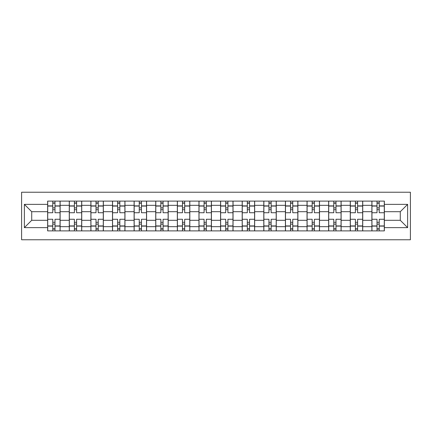 <?xml version="1.0" encoding="UTF-8"?>
<svg xmlns="http://www.w3.org/2000/svg" width="432" height="432" viewBox="0 0 432 432"><rect width="100%" height="100%" fill="white"/><g stroke="black" fill="none" stroke-linecap="round" stroke-linejoin="round"><path stroke-width="0.65" d="M21.6 239.765L410.4 239.765L410.4 192.235L21.6 192.235L21.6 239.765M69.266 230.893L69.266 205.33L60.118 205.33L60.118 230.893M60.118 205.33L60.118 201.107M69.266 205.33L69.266 201.107M81.734 201.107L81.734 230.893M90.882 230.893L90.882 201.107M103.351 201.107L103.351 230.893M112.498 230.893L112.498 201.107M124.967 201.107L124.967 230.893M134.109 230.893L134.109 201.107M146.583 201.107L146.583 230.893M155.725 230.893L155.725 201.107M168.199 201.107L168.199 230.893M177.341 230.893L177.341 201.107M189.81 201.107L189.81 230.893M198.958 230.893L198.958 201.107M211.426 201.107L211.426 230.893M220.574 230.893L220.574 201.107M233.042 201.107L233.042 230.893M242.19 230.893L242.19 201.107M254.659 201.107L254.659 230.893M263.801 230.893L263.801 201.107M276.275 201.107L276.275 230.893M285.417 230.893L285.417 201.107M297.891 201.107L297.891 230.893M307.033 230.893L307.033 201.107M319.502 201.107L319.502 230.893M328.649 230.893L328.649 201.107M341.118 201.107L341.118 230.893M350.266 230.893L350.266 201.107M362.734 201.107L362.734 230.893M371.882 230.893L371.882 201.107M371.882 220.293L362.734 220.293M350.266 220.293L341.118 220.293M328.649 220.293L319.502 220.293M307.033 220.293L297.891 220.293M285.417 220.293L276.275 220.293M263.801 220.293L254.659 220.293M242.19 220.293L233.042 220.293M220.574 220.293L211.426 220.293M198.958 220.293L189.81 220.293M177.341 220.293L168.199 220.293M155.725 220.293L146.583 220.293M134.109 220.293L124.967 220.293M112.498 220.293L103.351 220.293M90.882 220.293L81.734 220.293M69.266 220.293L60.118 220.293M371.882 211.707L362.734 211.707M350.266 211.707L341.118 211.707M328.649 211.707L319.502 211.707M307.033 211.707L297.891 211.707M285.417 211.707L276.275 211.707M263.801 211.707L254.659 211.707M242.19 211.707L233.042 211.707M220.574 211.707L211.426 211.707M198.958 211.707L189.81 211.707M177.341 211.707L168.199 211.707M155.725 211.707L146.583 211.707M134.109 211.707L124.967 211.707M112.498 211.707L103.351 211.707M90.882 211.707L81.734 211.707M69.266 211.707L60.118 211.707M31.714 220.293L47.65 220.293L47.65 211.707L31.714 211.707L31.714 220.293L24.37 227.637L24.37 204.363L47.65 204.363L47.65 211.707M384.35 211.707L384.35 220.293L400.286 220.293L400.286 211.707L384.35 211.707L384.35 201.107L47.65 201.107L47.65 204.363M384.35 204.363L407.63 204.363L407.63 227.637L384.35 227.637L384.35 220.293M47.65 220.293L47.65 230.893L384.35 230.893L384.35 227.637M47.65 227.637L24.37 227.637M54.994 228.814L52.774 228.814M52.774 203.186L54.994 203.186M76.61 228.814L74.39 228.814M74.39 203.186L76.61 203.186M98.226 228.814L96.007 228.814M96.007 203.186L98.226 203.186M119.837 228.814L117.623 228.814M117.623 203.186L119.837 203.186M141.453 228.814L139.239 228.814M139.239 203.186L141.453 203.186M163.069 228.814L160.855 228.814M160.855 203.186L163.069 203.186M184.685 228.814L182.466 228.814M182.466 203.186L184.685 203.186M206.302 228.814L204.082 228.814M204.082 203.186L206.302 203.186M227.918 228.814L225.698 228.814M225.698 203.186L227.918 203.186M249.534 228.814L247.315 228.814M247.315 203.186L249.534 203.186M271.145 228.814L268.931 228.814M268.931 203.186L271.145 203.186M292.761 228.814L290.547 228.814M290.547 203.186L292.761 203.186M314.377 228.814L312.163 228.814M312.163 203.186L314.377 203.186M335.993 228.814L333.774 228.814M333.774 203.186L335.993 203.186M357.61 228.814L355.39 228.814M355.39 203.186L357.61 203.186M379.226 228.814L377.006 228.814M377.006 203.186L379.226 203.186M24.37 204.363L31.714 211.707M400.286 220.293L407.63 227.637M400.286 211.707L407.63 204.363M60.048 230.893L60.048 212.744L54.994 212.744L54.994 201.107M52.774 201.107L52.774 212.744L47.72 212.744L47.72 201.107M60.048 212.744L60.048 201.107M47.72 230.893L47.72 219.256L52.774 219.256L52.774 230.893M54.994 230.893L54.994 219.256L60.048 219.256M52.774 209.698L54.994 209.698M47.72 219.256L47.72 212.744M54.994 222.302L52.774 222.302M54.994 229.095L52.774 229.095M52.774 224.105L54.994 224.105M54.994 207.895L52.774 207.895M52.774 202.905L54.994 202.905M81.664 230.893L81.664 212.744L76.61 212.744L76.61 201.107M74.39 201.107L74.39 212.744L69.336 212.744L69.336 201.107M81.664 212.744L81.664 201.107M69.336 230.893L69.336 219.256L74.39 219.256L74.39 230.893M76.61 230.893L76.61 219.256L81.664 219.256M74.39 209.698L76.61 209.698M69.336 219.256L69.336 212.744M76.61 222.302L74.39 222.302M76.61 229.095L74.39 229.095M74.39 224.105L76.61 224.105M76.61 207.895L74.39 207.895M74.39 202.905L76.61 202.905M103.28 230.893L103.28 212.744L98.226 212.744L98.226 201.107M96.007 201.107L96.007 212.744L90.947 212.744L90.947 201.107M103.28 212.744L103.28 201.107M90.947 230.893L90.947 219.256L96.007 219.256L96.007 230.893M98.226 230.893L98.226 219.256L103.28 219.256M96.007 209.698L98.226 209.698M90.947 219.256L90.947 212.744M98.226 222.302L96.007 222.302M98.226 229.095L96.007 229.095M96.007 224.105L98.226 224.105M98.226 207.895L96.007 207.895M96.007 202.905L98.226 202.905M124.897 230.893L124.897 212.744L119.837 212.744L119.837 201.107M117.623 201.107L117.623 212.744L112.563 212.744L112.563 201.107M124.897 212.744L124.897 201.107M112.563 230.893L112.563 219.256L117.623 219.256L117.623 230.893M119.837 230.893L119.837 219.256L124.897 219.256M117.623 209.698L119.837 209.698M112.563 219.256L112.563 212.744M119.837 222.302L117.623 222.302M119.837 229.095L117.623 229.095M117.623 224.105L119.837 224.105M119.837 207.895L117.623 207.895M117.623 202.905L119.837 202.905M146.513 230.893L146.513 212.744L141.453 212.744L141.453 201.107M139.239 201.107L139.239 212.744L134.179 212.744L134.179 201.107M146.513 212.744L146.513 201.107M134.179 230.893L134.179 219.256L139.239 219.256L139.239 230.893M141.453 230.893L141.453 219.256L146.513 219.256M139.239 209.698L141.453 209.698M134.179 219.256L134.179 212.744M141.453 222.302L139.239 222.302M141.453 229.095L139.239 229.095M139.239 224.105L141.453 224.105M141.453 207.895L139.239 207.895M139.239 202.905L141.453 202.905M168.129 230.893L168.129 212.744L163.069 212.744L163.069 201.107M160.855 201.107L160.855 212.744L155.795 212.744L155.795 201.107M168.129 212.744L168.129 201.107M155.795 230.893L155.795 219.256L160.855 219.256L160.855 230.893M163.069 230.893L163.069 219.256L168.129 219.256M160.855 209.698L163.069 209.698M155.795 219.256L155.795 212.744M163.069 222.302L160.855 222.302M163.069 229.095L160.855 229.095M160.855 224.105L163.069 224.105M163.069 207.895L160.855 207.895M160.855 202.905L163.069 202.905M189.745 230.893L189.745 212.744L184.685 212.744L184.685 201.107M182.466 201.107L182.466 212.744L177.412 212.744L177.412 201.107M189.745 212.744L189.745 201.107M177.412 230.893L177.412 219.256L182.466 219.256L182.466 230.893M184.685 230.893L184.685 219.256L189.745 219.256M182.466 209.698L184.685 209.698M177.412 219.256L177.412 212.744M184.685 222.302L182.466 222.302M184.685 229.095L182.466 229.095M182.466 224.105L184.685 224.105M184.685 207.895L182.466 207.895M182.466 202.905L184.685 202.905M211.356 230.893L211.356 212.744L206.302 212.744L206.302 201.107M204.082 201.107L204.082 212.744L199.028 212.744L199.028 201.107M211.356 212.744L211.356 201.107M199.028 230.893L199.028 219.256L204.082 219.256L204.082 230.893M206.302 230.893L206.302 219.256L211.356 219.256M204.082 209.698L206.302 209.698M199.028 219.256L199.028 212.744M206.302 222.302L204.082 222.302M206.302 229.095L204.082 229.095M204.082 224.105L206.302 224.105M206.302 207.895L204.082 207.895M204.082 202.905L206.302 202.905M232.972 230.893L232.972 212.744L227.918 212.744L227.918 201.107M225.698 201.107L225.698 212.744L220.644 212.744L220.644 201.107M232.972 212.744L232.972 201.107M220.644 230.893L220.644 219.256L225.698 219.256L225.698 230.893M227.918 230.893L227.918 219.256L232.972 219.256M225.698 209.698L227.918 209.698M220.644 219.256L220.644 212.744M227.918 222.302L225.698 222.302M227.918 229.095L225.698 229.095M225.698 224.105L227.918 224.105M227.918 207.895L225.698 207.895M225.698 202.905L227.918 202.905M254.588 230.893L254.588 212.744L249.534 212.744L249.534 201.107M247.315 201.107L247.315 212.744L242.255 212.744L242.255 201.107M254.588 212.744L254.588 201.107M242.255 230.893L242.255 219.256L247.315 219.256L247.315 230.893M249.534 230.893L249.534 219.256L254.588 219.256M247.315 209.698L249.534 209.698M242.255 219.256L242.255 212.744M249.534 222.302L247.315 222.302M249.534 229.095L247.315 229.095M247.315 224.105L249.534 224.105M249.534 207.895L247.315 207.895M247.315 202.905L249.534 202.905M276.205 230.893L276.205 212.744L271.145 212.744L271.145 201.107M268.931 201.107L268.931 212.744L263.871 212.744L263.871 201.107M276.205 212.744L276.205 201.107M263.871 230.893L263.871 219.256L268.931 219.256L268.931 230.893M271.145 230.893L271.145 219.256L276.205 219.256M268.931 209.698L271.145 209.698M263.871 219.256L263.871 212.744M271.145 222.302L268.931 222.302M271.145 229.095L268.931 229.095M268.931 224.105L271.145 224.105M271.145 207.895L268.931 207.895M268.931 202.905L271.145 202.905M297.821 230.893L297.821 212.744L292.761 212.744L292.761 201.107M290.547 201.107L290.547 212.744L285.487 212.744L285.487 201.107M297.821 212.744L297.821 201.107M285.487 230.893L285.487 219.256L290.547 219.256L290.547 230.893M292.761 230.893L292.761 219.256L297.821 219.256M290.547 209.698L292.761 209.698M285.487 219.256L285.487 212.744M292.761 222.302L290.547 222.302M292.761 229.095L290.547 229.095M290.547 224.105L292.761 224.105M292.761 207.895L290.547 207.895M290.547 202.905L292.761 202.905M319.437 230.893L319.437 212.744L314.377 212.744L314.377 201.107M312.163 201.107L312.163 212.744L307.103 212.744L307.103 201.107M319.437 212.744L319.437 201.107M307.103 230.893L307.103 219.256L312.163 219.256L312.163 230.893M314.377 230.893L314.377 219.256L319.437 219.256M312.163 209.698L314.377 209.698M307.103 219.256L307.103 212.744M314.377 222.302L312.163 222.302M314.377 229.095L312.163 229.095M312.163 224.105L314.377 224.105M314.377 207.895L312.163 207.895M312.163 202.905L314.377 202.905M341.053 230.893L341.053 212.744L335.993 212.744L335.993 201.107M333.774 201.107L333.774 212.744L328.72 212.744L328.72 201.107M341.053 212.744L341.053 201.107M328.72 230.893L328.72 219.256L333.774 219.256L333.774 230.893M335.993 230.893L335.993 219.256L341.053 219.256M333.774 209.698L335.993 209.698M328.72 219.256L328.72 212.744M335.993 222.302L333.774 222.302M335.993 229.095L333.774 229.095M333.774 224.105L335.993 224.105M335.993 207.895L333.774 207.895M333.774 202.905L335.993 202.905M362.664 230.893L362.664 212.744L357.61 212.744L357.61 201.107M355.39 201.107L355.39 212.744L350.336 212.744L350.336 201.107M362.664 212.744L362.664 201.107M350.336 230.893L350.336 219.256L355.39 219.256L355.39 230.893M357.61 230.893L357.61 219.256L362.664 219.256M355.39 209.698L357.61 209.698M350.336 219.256L350.336 212.744M357.61 222.302L355.39 222.302M357.61 229.095L355.39 229.095M355.39 224.105L357.61 224.105M357.61 207.895L355.39 207.895M355.39 202.905L357.61 202.905M384.28 230.893L384.28 212.744L379.226 212.744L379.226 201.107M377.006 201.107L377.006 212.744L371.952 212.744L371.952 201.107M384.28 212.744L384.28 201.107M371.952 230.893L371.952 219.256L377.006 219.256L377.006 230.893M379.226 230.893L379.226 219.256L384.28 219.256M377.006 209.698L379.226 209.698M371.952 219.256L371.952 212.744M379.226 222.302L377.006 222.302M379.226 229.095L377.006 229.095M377.006 224.105L379.226 224.105M379.226 207.895L377.006 207.895M377.006 202.905L379.226 202.905M350.266 205.33L341.118 205.33M328.649 205.33L319.502 205.33M307.033 205.33L297.891 205.33M285.417 205.33L276.275 205.33M263.801 205.33L254.659 205.33M242.19 205.33L233.042 205.33M220.574 205.33L211.426 205.33M198.958 205.33L189.81 205.33M177.341 205.33L168.199 205.33M155.725 205.33L146.583 205.33M134.109 205.33L124.967 205.33M112.498 205.33L103.351 205.33M90.882 205.33L81.734 205.33M371.882 205.33L362.734 205.33M350.266 226.67L341.118 226.67M328.649 226.67L319.502 226.67M307.033 226.67L297.891 226.67M285.417 226.67L276.275 226.67M263.801 226.67L254.659 226.67M242.19 226.67L233.042 226.67M220.574 226.67L211.426 226.67M198.958 226.67L189.81 226.67M177.341 226.67L168.199 226.67M155.725 226.67L146.583 226.67M134.109 226.67L124.967 226.67M112.498 226.67L103.351 226.67M90.882 226.67L81.734 226.67M69.266 226.67L60.118 226.67M371.882 226.67L362.734 226.67M60.048 205.886L54.994 205.886M52.774 205.886L47.72 205.886M52.774 206.069L47.72 206.069M52.774 225.931L47.72 225.931M52.774 226.114L47.72 226.114M60.048 226.114L54.994 226.114M60.048 206.069L54.994 206.069M60.048 225.931L54.994 225.931M81.664 205.886L76.61 205.886M74.39 205.886L69.336 205.886M74.39 206.069L69.336 206.069M74.39 225.931L69.336 225.931M74.39 226.114L69.336 226.114M81.664 226.114L76.61 226.114M81.664 206.069L76.61 206.069M81.664 225.931L76.61 225.931M103.28 205.886L98.226 205.886M96.007 205.886L90.947 205.886M96.007 206.069L90.947 206.069M96.007 225.931L90.947 225.931M96.007 226.114L90.947 226.114M103.28 226.114L98.226 226.114M103.28 206.069L98.226 206.069M103.28 225.931L98.226 225.931M124.897 205.886L119.837 205.886M117.623 205.886L112.563 205.886M117.623 206.069L112.563 206.069M117.623 225.931L112.563 225.931M117.623 226.114L112.563 226.114M124.897 226.114L119.837 226.114M124.897 206.069L119.837 206.069M124.897 225.931L119.837 225.931M146.513 205.886L141.453 205.886M139.239 205.886L134.179 205.886M139.239 206.069L134.179 206.069M139.239 225.931L134.179 225.931M139.239 226.114L134.179 226.114M146.513 226.114L141.453 226.114M146.513 206.069L141.453 206.069M146.513 225.931L141.453 225.931M168.129 205.886L163.069 205.886M160.855 205.886L155.795 205.886M160.855 206.069L155.795 206.069M160.855 225.931L155.795 225.931M160.855 226.114L155.795 226.114M168.129 226.114L163.069 226.114M168.129 206.069L163.069 206.069M168.129 225.931L163.069 225.931M189.745 205.886L184.685 205.886M182.466 205.886L177.412 205.886M182.466 206.069L177.412 206.069M182.466 225.931L177.412 225.931M182.466 226.114L177.412 226.114M189.745 226.114L184.685 226.114M189.745 206.069L184.685 206.069M189.745 225.931L184.685 225.931M211.356 205.886L206.302 205.886M204.082 205.886L199.028 205.886M204.082 206.069L199.028 206.069M204.082 225.931L199.028 225.931M204.082 226.114L199.028 226.114M211.356 226.114L206.302 226.114M211.356 206.069L206.302 206.069M211.356 225.931L206.302 225.931M232.972 205.886L227.918 205.886M225.698 205.886L220.644 205.886M225.698 206.069L220.644 206.069M225.698 225.931L220.644 225.931M225.698 226.114L220.644 226.114M232.972 226.114L227.918 226.114M232.972 206.069L227.918 206.069M232.972 225.931L227.918 225.931M254.588 205.886L249.534 205.886M247.315 205.886L242.255 205.886M247.315 206.069L242.255 206.069M247.315 225.931L242.255 225.931M247.315 226.114L242.255 226.114M254.588 226.114L249.534 226.114M254.588 206.069L249.534 206.069M254.588 225.931L249.534 225.931M276.205 205.886L271.145 205.886M268.931 205.886L263.871 205.886M268.931 206.069L263.871 206.069M268.931 225.931L263.871 225.931M268.931 226.114L263.871 226.114M276.205 226.114L271.145 226.114M276.205 206.069L271.145 206.069M276.205 225.931L271.145 225.931M297.821 205.886L292.761 205.886M290.547 205.886L285.487 205.886M290.547 206.069L285.487 206.069M290.547 225.931L285.487 225.931M290.547 226.114L285.487 226.114M297.821 226.114L292.761 226.114M297.821 206.069L292.761 206.069M297.821 225.931L292.761 225.931M319.437 205.886L314.377 205.886M312.163 205.886L307.103 205.886M312.163 206.069L307.103 206.069M312.163 225.931L307.103 225.931M312.163 226.114L307.103 226.114M319.437 226.114L314.377 226.114M319.437 206.069L314.377 206.069M319.437 225.931L314.377 225.931M341.053 205.886L335.993 205.886M333.774 205.886L328.72 205.886M333.774 206.069L328.72 206.069M333.774 225.931L328.72 225.931M333.774 226.114L328.72 226.114M341.053 226.114L335.993 226.114M341.053 206.069L335.993 206.069M341.053 225.931L335.993 225.931M362.664 205.886L357.61 205.886M355.39 205.886L350.336 205.886M355.39 206.069L350.336 206.069M355.39 225.931L350.336 225.931M355.39 226.114L350.336 226.114M362.664 226.114L357.61 226.114M362.664 206.069L357.61 206.069M362.664 225.931L357.61 225.931M384.28 205.886L379.226 205.886M377.006 205.886L371.952 205.886M377.006 206.069L371.952 206.069M377.006 225.931L371.952 225.931M377.006 226.114L371.952 226.114M384.28 226.114L379.226 226.114M384.28 206.069L379.226 206.069M384.28 225.931L379.226 225.931"/></g></svg>
